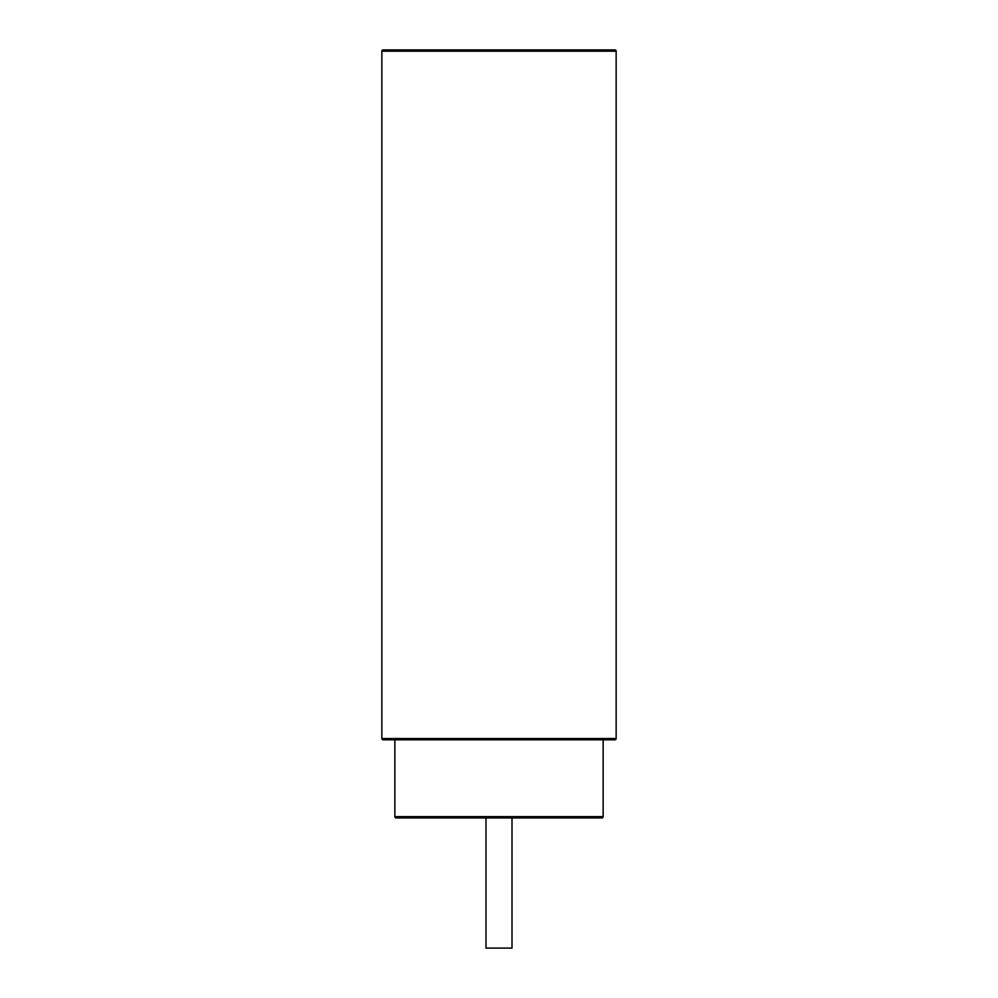 <?xml version="1.0" encoding="UTF-8"?>
<svg xmlns="http://www.w3.org/2000/svg" width="998" height="998" viewBox="0 0 998 998"><rect width="100%" height="100%" fill="white"/><g stroke="black" fill="none" stroke-linecap="round" stroke-linejoin="round"><path stroke-width="0.75" stroke-dasharray="4.99 3.74" d="M614.855 49.9L383.145 49.9M383.145 739.817L614.855 739.817M603.141 739.817L394.859 739.817L603.141 739.817M396.169 817.923L601.831 817.923M512.011 817.923L485.989 817.923L512.011 817.923M485.989 948.1L512.011 948.1M616.153 51.197L381.847 51.197M394.859 816.626L603.141 816.626M381.847 738.52L616.153 738.52"/><path stroke-width="1.5" d="M381.847 51.197A1.297 1.297 0 0 1 383.145 49.9L614.855 49.9A1.297 1.297 0 0 1 616.153 51.197L616.153 738.52L381.847 738.52L381.847 51.197L616.153 51.197M381.847 738.52A1.297 1.297 0 0 0 383.145 739.817L614.855 739.817A1.297 1.297 0 0 0 616.153 738.52M603.141 739.817L603.141 816.626L394.859 816.626L394.859 739.817M394.859 816.626A1.297 1.297 0 0 0 396.169 817.923L601.831 817.923A1.297 1.297 0 0 0 603.141 816.626M485.989 817.923L485.989 948.1L512.011 948.1L512.011 817.923"/></g></svg>
